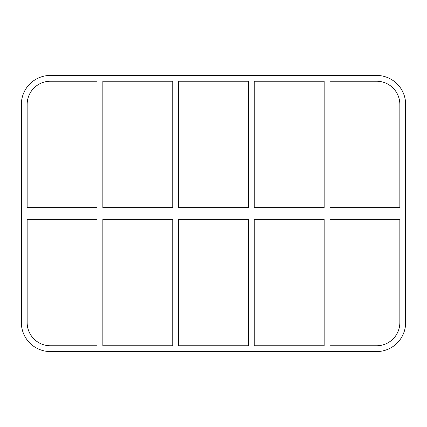 <?xml version="1.0" encoding="UTF-8"?>
<svg xmlns="http://www.w3.org/2000/svg" width="427" height="427" viewBox="0 0 427 427"><rect width="100%" height="100%" fill="white"/><g stroke="black" fill="none" stroke-linecap="round" stroke-linejoin="round"><path stroke-width="0.64" d="M324.152 219.302L324.152 345.758L254.252 345.758L254.252 219.302L324.152 219.302M324.152 81.242L324.152 207.698L254.252 207.698L254.252 81.242L324.152 81.242M329.948 345.758L329.948 219.302L399.848 219.302L399.848 322.556A23.202 23.202 0 0 1 376.646 345.758L329.948 345.758M329.948 207.698L329.948 81.242L376.646 81.242A23.202 23.202 0 0 1 399.848 104.444L399.848 207.698L329.948 207.698M248.45 219.302L248.45 345.758L178.55 345.758L178.55 219.302L248.45 219.302M248.45 81.242L248.45 207.698L178.55 207.698L178.55 81.242L248.45 81.242M172.748 219.302L172.748 345.758L102.848 345.758L102.848 219.302L172.748 219.302M172.748 81.242L172.748 207.698L102.848 207.698L102.848 81.242L172.748 81.242M376.646 75.44A29.004 29.004 0 0 1 405.65 104.444L405.65 322.556A29.004 29.004 0 0 1 376.646 351.56L50.354 351.56A29.004 29.004 0 0 1 21.35 322.556L21.35 104.444A29.004 29.004 0 0 1 50.354 75.44L376.646 75.44M27.152 219.302L97.052 219.302L97.052 345.758L50.354 345.758A23.202 23.202 0 0 1 27.152 322.556L27.152 219.302M27.152 207.698L27.152 104.444A23.202 23.202 0 0 1 50.354 81.242L97.052 81.242L97.052 207.698L27.152 207.698"/></g></svg>
